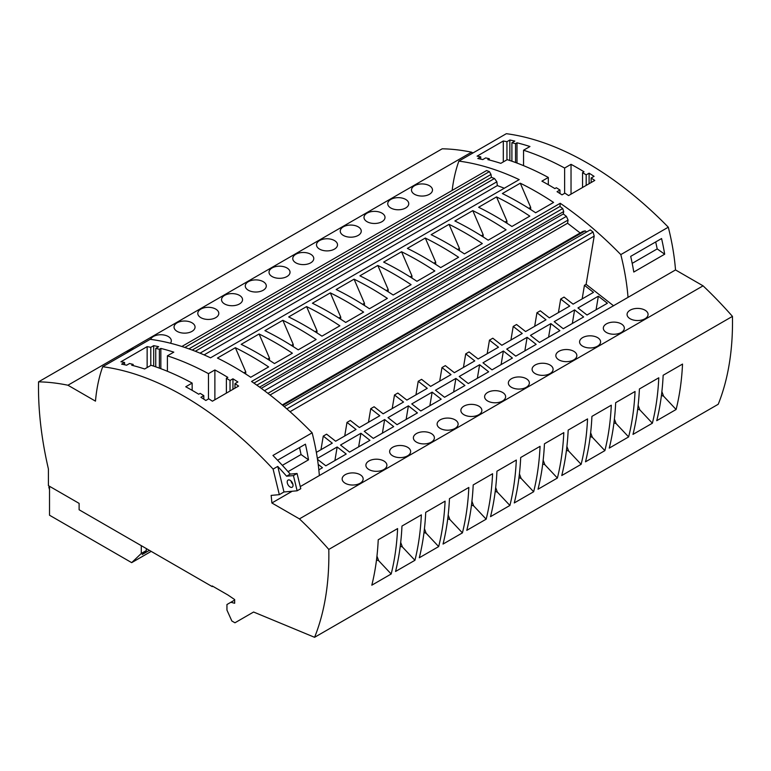 <?xml version="1.0" encoding="UTF-8"?>
<svg xmlns="http://www.w3.org/2000/svg" width="771" height="771" viewBox="0 0 771 771"><rect width="100%" height="100%" fill="white"/><g stroke="black" fill="none" stroke-linecap="round" stroke-linejoin="round"><path stroke-width="1.16" d="M292.209 491.233L271.874 502.981A206.002 118.936 60 0 0 271.141 495.396L279.324 494.664L273.098 469.105A317.662 183.402 -120 0 0 102.697 366.736A206.002 118.936 -120 0 0 95.479 401.142L67.935 385.23A317.662 183.402 -120 0 0 38.55 381.847A313.132 180.78 60 0 0 48.409 468.97L48.409 485.653L79.114 503.376L79.114 509.766L212.227 586.615L212.815 586.288M38.55 381.847L442.197 148.803A317.662 183.402 -120 0 1 471.573 152.186L67.935 385.23M390.82 199.419A10.505 6.062 -0 0 0 387.736 203.708A10.505 6.062 -0 0 0 394.222 209.317A10.505 6.062 -0 0 0 405.671 207.997A10.505 6.062 -0 0 0 408.755 203.708A10.505 6.062 -0 0 0 402.269 198.108A10.505 6.062 -0 0 0 390.82 199.419M472.941 152.976L471.573 152.186M367.073 213.133A10.505 6.062 -0 0 0 363.999 217.422A10.505 6.062 -0 0 0 370.485 223.021A10.505 6.062 -0 0 0 381.934 221.711A10.505 6.062 -0 0 0 385.008 217.422A10.505 6.062 -0 0 0 378.522 211.813A10.505 6.062 -0 0 0 367.073 213.133M414.557 185.715A10.505 6.062 -0 0 0 411.483 190.003A10.505 6.062 -0 0 0 417.969 195.603A10.505 6.062 -0 0 0 429.418 194.292A10.505 6.062 -0 0 0 432.492 190.003A10.505 6.062 -0 0 0 426.006 184.394A10.505 6.062 -0 0 0 414.557 185.715M200.865 309.084A10.505 6.062 -0 0 0 197.79 313.373A10.505 6.062 -0 0 0 204.276 318.982A10.505 6.062 -0 0 0 215.726 317.662A10.505 6.062 -0 0 0 218.8 313.373A10.505 6.062 -0 0 0 212.314 307.774A10.505 6.062 -0 0 0 200.865 309.084M177.128 322.798A10.505 6.062 -0 0 0 174.044 327.087A10.505 6.062 -0 0 0 180.53 332.686A10.505 6.062 -0 0 0 191.979 331.376A10.505 6.062 -0 0 0 195.053 327.087A10.505 6.062 -0 0 0 188.577 321.478A10.505 6.062 -0 0 0 177.128 322.798M170.43 343.23A10.505 6.062 -0 0 0 171.316 340.792A10.505 6.062 -0 0 0 164.83 335.192A10.505 6.062 -0 0 0 153.381 336.503A10.505 6.062 -0 0 0 150.596 339.375M133.923 348.714A10.505 6.062 -0 0 0 129.634 350.207A10.505 6.062 -0 0 0 127.042 352.684M224.612 295.38A10.505 6.062 -0 0 0 221.537 299.668A10.505 6.062 -0 0 0 228.023 305.268A10.505 6.062 -0 0 0 239.473 303.957A10.505 6.062 -0 0 0 242.547 299.668A10.505 6.062 -0 0 0 236.061 294.059A10.505 6.062 -0 0 0 224.612 295.38M295.842 254.257A10.505 6.062 -0 0 0 292.768 258.545A10.505 6.062 -0 0 0 299.254 264.145A10.505 6.062 -0 0 0 310.703 262.834A10.505 6.062 -0 0 0 313.778 258.545A10.505 6.062 -0 0 0 307.292 252.936A10.505 6.062 -0 0 0 295.842 254.257M343.326 226.838A10.505 6.062 -0 0 0 340.252 231.127A10.505 6.062 -0 0 0 346.738 236.726A10.505 6.062 -0 0 0 358.187 235.415A10.505 6.062 -0 0 0 361.262 231.127A10.505 6.062 -0 0 0 354.776 225.518A10.505 6.062 -0 0 0 343.326 226.838M319.589 240.542A10.505 6.062 -0 0 0 316.505 244.831A10.505 6.062 -0 0 0 322.991 250.44A10.505 6.062 -0 0 0 334.441 249.12A10.505 6.062 -0 0 0 337.525 244.831A10.505 6.062 -0 0 0 331.038 239.232A10.505 6.062 -0 0 0 319.589 240.542M272.096 267.961A10.505 6.062 -0 0 0 269.021 272.25A10.505 6.062 -0 0 0 275.507 277.859A10.505 6.062 -0 0 0 286.957 276.538A10.505 6.062 -0 0 0 290.031 272.25A10.505 6.062 -0 0 0 283.545 266.65A10.505 6.062 -0 0 0 272.096 267.961M248.358 281.666A10.505 6.062 -0 0 0 245.274 285.964A10.505 6.062 -0 0 0 251.76 291.563A10.505 6.062 -0 0 0 263.21 290.253A10.505 6.062 -0 0 0 266.294 285.964A10.505 6.062 -0 0 0 259.808 280.355A10.505 6.062 -0 0 0 248.358 281.666M184.828 347.461L489.392 171.625L486.578 170.555L181.85 346.487M188.924 348.868L491.011 174.458L489.392 171.625M192.22 350.073L491.406 177.34L491.011 174.458M195.304 351.258L494.5 178.515L496.852 181.802L200.046 353.166M491.406 177.34L494.5 178.515M204.103 354.891L497.362 185.58L496.852 181.802M497.362 185.58L504.282 188.22M253.958 383.129L559.977 206.445L560.228 203.274A317.662 183.402 -120 0 1 620.809 254.613L668.293 227.194A317.662 183.402 -120 0 0 506.345 133.691L458.861 161.11A317.662 183.402 -120 0 1 519.211 179.614L210.541 357.821A317.662 183.402 -120 0 0 150.191 339.317L102.697 366.736M345.697 322.442A317.662 183.402 -120 0 0 312.409 303.225L330.325 292.874A317.662 183.402 -120 0 1 363.613 312.091L345.697 322.442M292.382 353.214L274.466 363.565A317.662 183.402 -120 0 0 241.178 344.348L259.095 333.997A317.662 183.402 -120 0 1 292.382 353.214M203.804 399.156L203.804 395.629L200.894 397.306A317.662 183.402 -120 0 1 205.847 400.467L208.758 398.79A317.662 183.402 -120 0 1 212.401 401.199L238.624 386.059A317.662 183.402 -120 0 0 234.982 383.65L237.892 381.973A317.662 183.402 -120 0 0 232.938 378.802L230.028 380.488A317.662 183.402 -120 0 0 226.385 378.243L227.84 377.395A317.662 183.402 -120 0 0 214.878 369.955L208.469 373.656A317.662 183.402 -120 0 0 167.394 355.845L173.803 352.145A317.662 183.402 -120 0 0 160.84 348.425L159.375 349.263A317.662 183.402 -120 0 0 155.742 348.386L155.742 366.832M203.804 395.629A317.662 183.402 -120 0 0 200.171 393.374L198.706 394.222A317.662 183.402 -120 0 0 185.744 386.772L192.152 383.071A317.662 183.402 -120 0 0 151.077 365.271L144.669 368.972A317.662 183.402 -120 0 0 131.706 365.242L133.161 364.404A317.662 183.402 -120 0 0 129.518 363.526L126.608 365.213A317.662 183.402 -120 0 0 121.654 364.143L124.565 362.466A317.662 183.402 -120 0 0 120.922 361.772L147.145 346.632L147.145 367.536M155.742 348.386L158.653 346.709A317.662 183.402 -120 0 0 153.699 345.639L150.788 347.326A317.662 183.402 -120 0 0 147.145 346.632M369.444 308.728A317.662 183.402 -120 0 0 336.156 289.51L354.072 279.169A317.662 183.402 -120 0 1 387.36 298.387L369.444 308.728M339.866 325.805L321.95 336.146A317.662 183.402 -120 0 0 288.672 316.929L306.588 306.588A317.662 183.402 -120 0 1 339.866 325.805M316.129 339.51L298.213 349.851A317.662 183.402 -120 0 0 264.925 330.634L282.841 320.293A317.662 183.402 -120 0 1 316.129 339.51M496.534 196.913L478.618 207.264A317.662 183.402 -120 0 1 511.905 226.481L529.822 216.131A317.662 183.402 -120 0 0 496.534 196.913L506.913 221.017L505.082 222.077M401.556 251.751L383.64 262.092A317.662 183.402 -120 0 1 416.928 281.309L434.844 270.968A317.662 183.402 -120 0 0 401.556 251.751L411.936 275.854L410.105 276.905M458.591 257.263L440.675 267.604A317.662 183.402 -120 0 0 407.387 248.387L425.303 238.046A317.662 183.402 -120 0 1 458.591 257.263M464.412 253.9A317.662 183.402 -120 0 0 431.134 234.683L449.05 224.332A317.662 183.402 -120 0 1 482.328 243.549L464.412 253.9M520.28 183.209L502.364 193.55A317.662 183.402 -120 0 1 535.643 212.767L553.568 202.426A317.662 183.402 -120 0 0 520.28 183.209L530.66 207.312L528.829 208.363M489.315 158.778L487.86 159.616A317.662 183.402 -120 0 1 500.822 163.346L507.231 159.645A317.662 183.402 -120 0 1 548.316 177.446L541.907 181.146A317.662 183.402 -120 0 1 554.869 188.596L556.325 187.748A317.662 183.402 -120 0 1 559.968 190.003L557.048 191.68A317.662 183.402 -120 0 1 562.001 194.841L564.921 193.164A317.662 183.402 -120 0 1 568.564 195.574L594.778 180.433A317.662 183.402 -120 0 0 591.135 178.024L594.055 176.347A317.662 183.402 -120 0 0 589.102 173.176L586.182 174.863A317.662 183.402 -120 0 0 582.548 172.617L584.004 171.769A317.662 183.402 -120 0 0 571.032 164.329L564.623 168.03A317.662 183.402 -120 0 0 523.548 150.22L529.956 146.519A317.662 183.402 -120 0 0 516.994 142.799L515.539 143.637A317.662 183.402 -120 0 0 511.896 142.76L514.806 141.083A317.662 183.402 -120 0 0 509.853 140.014L506.942 141.7A317.662 183.402 -120 0 0 503.299 141.006L477.085 156.147A317.662 183.402 -120 0 1 480.719 156.841L477.808 158.518A317.662 183.402 -120 0 1 482.762 159.587L485.672 157.901A317.662 183.402 -120 0 1 489.315 158.778L489.315 159.992M472.787 210.628L454.871 220.969A317.662 183.402 -120 0 1 488.159 240.186L506.075 229.845A317.662 183.402 -120 0 0 472.787 210.628L483.166 234.721L481.335 235.781M393.181 295.023A317.662 183.402 -120 0 0 359.903 275.806L377.819 265.455A317.662 183.402 -120 0 1 411.097 284.672L393.181 295.023M250.72 377.27A317.662 183.402 -120 0 0 217.432 358.052L235.357 347.711A317.662 183.402 -120 0 1 268.636 366.929L250.72 377.27M560.228 203.274L251.558 381.481A317.662 183.402 -120 0 1 312.139 432.82L272.953 455.449A317.662 183.402 -120 0 1 290.224 474.098L286.581 476.199A317.662 183.402 -120 0 0 277.753 466.416L283.979 491.975L297.134 490.799L293.423 475.591L286.581 476.199M273.098 469.105L277.753 466.416M256.839 385.153L562.714 208.555L559.977 206.445M264.443 390.704L566.406 216.362L563.312 213.972L563.707 211.543L259.586 387.129M563.707 211.543L562.714 208.555M563.312 213.972L261.273 388.353M580.168 232.967L567.562 223.233L568.073 220.043L267.913 393.345M568.073 220.043L566.406 216.362M567.562 223.233L270.052 395.003M282.282 404.948L582.818 231.435L585.17 230.866L282.841 405.421M586.615 231.984L585.17 230.866M290.05 411.704L594.19 236.109L593.092 232.042L590.278 229.874L284.2 406.587M593.092 232.042L286.831 408.861M316.361 452.365L332.291 443.161L323.261 436.107L326.605 434.169L335.645 441.234L356.038 429.457L346.998 422.402L350.352 420.465L359.392 427.519L379.785 415.752L370.745 408.688L374.099 406.751L383.129 413.815L403.522 402.038L394.492 394.983L397.836 393.046L406.876 400.101L427.269 388.333L418.229 381.269L421.583 379.342L430.623 386.396L451.016 374.619L441.976 367.565L445.33 365.627L454.36 372.692L474.753 360.915L465.723 353.86L469.067 351.923L478.107 358.978L498.5 347.21L489.46 340.146L492.814 338.209L501.854 345.273L522.246 333.496L513.207 326.441L516.56 324.504L525.591 331.559L545.984 319.792L536.953 312.727L540.298 310.8L549.337 317.854L569.73 306.077L560.69 299.023L558.416 312.612M560.69 299.023L564.044 297.086L573.084 304.15L593.477 292.373L584.437 285.318L582.163 298.907M584.437 285.318L586.114 284.345L594.19 236.109M323.261 436.107L320.977 449.695M346.998 422.402L344.724 435.991M370.745 408.688L368.471 422.277M394.492 394.983L392.208 408.572M418.229 381.269L415.954 394.858M441.976 367.565L439.701 381.153M465.723 353.86L463.438 367.449M489.46 340.146L487.185 353.735M513.207 326.441L510.932 340.03M536.953 312.727L534.679 326.316M563.254 328.725L583.647 316.948L574.607 309.894L554.214 321.661L563.254 328.725M613.591 305.808L586.114 284.345M539.507 342.43L559.9 330.653L550.87 323.598L530.467 335.375L539.507 342.43M607.394 303.244L598.354 296.18L577.961 307.957L587.001 315.011L607.394 303.244M373.299 438.391L393.692 426.614L384.662 419.559L364.269 431.326L373.299 438.391M349.562 452.095L369.955 440.318L360.915 433.263L340.522 445.04L349.562 452.095M317.498 459.304L325.815 465.809L346.208 454.032L337.168 446.978L317.363 458.408M318.837 469.838L322.461 467.737L318.201 464.412M479.629 364.722L459.237 376.499L468.276 383.553L488.669 371.786L479.629 364.722L477.355 378.31M527.123 337.303L506.73 349.08L515.77 356.135L536.163 344.367L527.123 337.303L524.849 350.892M492.023 369.849L512.416 358.072L503.376 351.017L482.983 362.784L492.023 369.849M408.399 405.845L388.006 417.622L397.046 424.676L417.439 412.909L408.399 405.845L406.124 419.434M432.145 392.14L411.753 403.917L420.793 410.972L441.185 399.195L432.145 392.14L429.871 405.729M464.932 385.49L455.892 378.436L435.499 390.203L444.539 397.267L464.932 385.49M271.874 502.981L299.427 518.883L703.065 285.839L675.521 269.937L300.256 486.588M621.262 332.465A10.505 6.062 180 0 1 609.813 333.785A10.505 6.062 180 0 1 603.327 328.176A10.505 6.062 180 0 1 606.401 323.887A10.505 6.062 180 0 1 617.85 322.577A10.505 6.062 180 0 1 624.337 328.176A10.505 6.062 180 0 1 621.262 332.465M597.515 346.179A10.505 6.062 180 0 1 586.066 347.49A10.505 6.062 180 0 1 579.58 341.89A10.505 6.062 180 0 1 582.664 337.602A10.505 6.062 180 0 1 594.113 336.281A10.505 6.062 180 0 1 600.599 341.89A10.505 6.062 180 0 1 597.515 346.179M645.009 318.76A10.505 6.062 180 0 1 633.56 320.071A10.505 6.062 180 0 1 627.074 314.472A10.505 6.062 180 0 1 630.148 310.183A10.505 6.062 180 0 1 641.597 308.863A10.505 6.062 180 0 1 648.083 314.472A10.505 6.062 180 0 1 645.009 318.76M502.547 401.007A10.505 6.062 180 0 1 491.098 402.327A10.505 6.062 180 0 1 484.612 396.718A10.505 6.062 180 0 1 487.686 392.429A10.505 6.062 180 0 1 499.136 391.119A10.505 6.062 180 0 1 505.622 396.718A10.505 6.062 180 0 1 502.547 401.007M478.801 414.721A10.505 6.062 180 0 1 467.351 416.032A10.505 6.062 180 0 1 460.865 410.432A10.505 6.062 180 0 1 463.94 406.144A10.505 6.062 180 0 1 475.389 404.823A10.505 6.062 180 0 1 481.875 410.432A10.505 6.062 180 0 1 478.801 414.721M550.031 373.588A10.505 6.062 180 0 1 538.582 374.908A10.505 6.062 180 0 1 532.096 369.299A10.505 6.062 180 0 1 535.17 365.011A10.505 6.062 180 0 1 546.62 363.7A10.505 6.062 180 0 1 553.106 369.299A10.505 6.062 180 0 1 550.031 373.588M455.054 428.425A10.505 6.062 180 0 1 443.604 429.736A10.505 6.062 180 0 1 437.118 424.137A10.505 6.062 180 0 1 440.202 419.848A10.505 6.062 180 0 1 451.652 418.528A10.505 6.062 180 0 1 458.138 424.137A10.505 6.062 180 0 1 455.054 428.425M526.285 387.302A10.505 6.062 180 0 1 514.835 388.613A10.505 6.062 180 0 1 508.349 383.014A10.505 6.062 180 0 1 511.433 378.725A10.505 6.062 180 0 1 522.883 377.405A10.505 6.062 180 0 1 529.369 383.014A10.505 6.062 180 0 1 526.285 387.302M573.778 359.884A10.505 6.062 180 0 1 562.329 361.194A10.505 6.062 180 0 1 555.843 355.595A10.505 6.062 180 0 1 558.917 351.306A10.505 6.062 180 0 1 570.367 349.986A10.505 6.062 180 0 1 576.853 355.595A10.505 6.062 180 0 1 573.778 359.884M431.317 442.13A10.505 6.062 180 0 1 419.867 443.45A10.505 6.062 180 0 1 413.381 437.841A10.505 6.062 180 0 1 416.456 433.553A10.505 6.062 180 0 1 427.905 432.242A10.505 6.062 180 0 1 434.391 437.841A10.505 6.062 180 0 1 431.317 442.13M407.57 455.844A10.505 6.062 180 0 1 396.121 457.155A10.505 6.062 180 0 1 389.634 451.555A10.505 6.062 180 0 1 392.709 447.267A10.505 6.062 180 0 1 404.158 445.946A10.505 6.062 180 0 1 410.644 451.555A10.505 6.062 180 0 1 407.57 455.844M383.823 469.549A10.505 6.062 180 0 1 372.374 470.869A10.505 6.062 180 0 1 365.888 465.26A10.505 6.062 180 0 1 368.962 460.971A10.505 6.062 180 0 1 380.421 459.661A10.505 6.062 180 0 1 386.897 465.26A10.505 6.062 180 0 1 383.823 469.549M360.076 483.263A10.505 6.062 180 0 1 348.627 484.574A10.505 6.062 180 0 1 342.151 478.974A10.505 6.062 180 0 1 345.225 474.676A10.505 6.062 180 0 1 356.674 473.365A10.505 6.062 180 0 1 363.16 478.974A10.505 6.062 180 0 1 360.076 483.263M299.427 518.883A317.662 183.402 60 0 1 328.803 549.424L732.45 316.38A317.662 183.402 60 0 0 703.065 285.839M638.137 405.324L639.824 409.864L652.372 423.212L632.991 434.391A313.132 180.78 -120 0 0 639.41 388.97L658.791 377.79L639.41 388.97M652.372 423.212A313.132 180.78 -120 0 0 658.791 377.79M328.803 549.424A313.132 180.78 -120 0 1 314.587 637.309L718.225 404.264A313.132 180.78 -120 0 0 732.45 316.38M614.391 419.038L616.087 423.578L628.625 436.916L609.254 448.105A313.132 180.78 -120 0 0 615.672 402.684L635.044 391.495L615.672 402.684M628.625 436.916A313.132 180.78 -120 0 0 635.044 391.495M682.528 364.076L663.156 375.265A313.132 180.78 -120 0 1 656.738 420.687L676.109 409.497A313.132 180.78 -120 0 0 682.528 364.076L663.156 375.265M448.182 514.999L449.879 519.529L462.417 532.877L443.046 544.066A313.132 180.78 -120 0 0 449.464 498.635L468.835 487.455L449.464 498.635M462.417 532.877A313.132 180.78 -120 0 0 468.835 487.455M424.445 528.704L426.132 533.243L438.67 546.581L419.299 557.77A313.132 180.78 -120 0 0 425.717 512.349L445.089 501.16L425.717 512.349M438.67 546.581A313.132 180.78 -120 0 0 445.089 501.16M400.698 542.408L402.385 546.947L414.933 560.295L395.552 571.475A313.132 180.78 -120 0 0 401.97 526.053L421.351 514.864L401.97 526.053M414.933 560.295A313.132 180.78 -120 0 0 421.351 514.864M376.952 556.122L378.648 560.662L391.186 574L371.815 585.189A313.132 180.78 -120 0 0 378.233 539.758L397.605 528.578L378.233 539.767M391.186 574A313.132 180.78 -120 0 0 397.605 528.578M471.929 501.285L473.625 505.824L486.164 519.172L466.783 530.352A313.132 180.78 -120 0 0 473.201 484.93L492.582 473.741L473.201 484.93M486.164 519.172A313.132 180.78 -120 0 0 492.582 473.741M590.191 436.608L592.34 437.282L604.878 450.63L585.507 461.81A313.132 180.78 -120 0 0 591.926 416.388L611.297 405.199L591.926 416.388M604.878 450.63A313.132 180.78 -120 0 0 611.297 405.199M495.213 491.445L497.362 492.12L509.901 505.458L490.529 516.647A313.132 180.78 -120 0 0 496.948 471.216L516.319 460.036L496.948 471.226M509.901 505.458A313.132 180.78 -120 0 0 516.319 460.036M587.55 418.913L568.179 430.093A313.132 180.78 -120 0 1 561.76 475.524L581.132 464.335A313.132 180.78 -120 0 0 587.55 418.913L568.179 430.093M518.96 477.731L521.109 478.405L533.648 491.753L514.276 502.933A313.132 180.78 -120 0 0 520.695 457.511L540.066 446.322L520.695 457.511M533.648 491.753A313.132 180.78 -120 0 0 540.066 446.322M542.707 464.026L544.856 464.701L557.394 478.039L538.023 489.228A313.132 180.78 -120 0 0 544.442 443.807L563.813 432.618L544.442 443.807M557.394 478.039A313.132 180.78 -120 0 0 563.813 432.618M314.587 637.309L253.601 612.02L234.953 622.785L231.84 620.983L226.944 610.083L226.944 604.531L234.663 600.079M212.227 586.615L212.227 585.95L228.004 595.048L234.663 599.568L234.663 603.269L230.876 602.257M639.824 409.864L637.675 409.189M574.607 309.894L572.333 323.483M506.913 223.233L506.913 221.017M616.087 423.578L613.938 422.903M550.87 323.598L548.586 337.187M483.166 236.948L483.166 234.721M668.293 227.194A206.002 118.936 60 0 1 675.521 269.937M564.623 193.328L564.623 168.03M523.548 165.649L523.548 150.22M571.032 194.138L571.032 164.329M582.548 187.498L582.548 172.617M591.135 182.534L591.135 178.024M586.182 174.863L586.182 185.397M559.968 190.003L559.968 193.531M548.316 184.722L548.316 177.446M480.719 156.841L480.719 159.125M503.299 161.91L503.299 141.006M506.942 141.7L506.942 159.809M509.853 140.014L509.853 160.513M511.896 161.216L511.896 142.76M515.539 162.517L515.539 143.637M516.994 163.066L516.994 142.799M589.102 173.176L589.102 183.71M530.66 209.529L530.66 207.312M620.809 254.613A206.002 118.936 60 0 1 628.028 297.355M630.697 256.377L661.576 238.547A206.002 118.936 -120 0 1 664.679 254.208L633.791 272.038A206.002 118.936 60 0 0 630.697 256.377M655.697 241.94L657.21 248.917L632.191 263.364M657.21 248.917L664.679 254.208M661.422 395.484L663.571 396.159L676.109 409.497M663.571 396.159L661.884 391.62M598.354 296.18L596.079 309.769M458.861 161.11A206.002 118.936 -120 0 0 452.163 190.427M208.469 373.656L208.469 398.954M167.394 371.275L167.394 355.845M315.127 331.742L316.968 330.682L306.588 306.588M316.968 332.899L316.968 330.682M49.517 486.289L49.517 515.221L131.677 562.647L141.286 553.472L141.286 545.666M149.401 550.349L142.192 554.513L146.317 550.571L141.286 553.472M151.193 551.381L131.677 562.647M146.317 548.567L146.317 550.571M49.517 486.694L48.852 487.089L49.517 489.691M49.517 487.474L48.852 487.089M159.375 349.263L159.375 368.143M150.788 365.435L150.788 347.326M124.565 364.75L124.565 362.466M133.161 364.404L133.161 365.608M153.699 345.639L153.699 366.138M160.84 348.425L160.84 368.692M214.878 369.955L214.878 399.764M234.982 383.65L234.982 388.16M230.028 391.022L230.028 380.488M226.385 378.243L226.385 393.123M192.152 390.348L192.152 383.071M232.938 378.802L232.938 389.336M497.362 492.12L495.676 487.58M544.856 464.701L543.16 460.162M521.109 478.405L519.413 473.866M449.879 519.529L447.729 518.864M290.224 474.098L297.066 473.49L300.777 488.698L297.134 490.799M279.324 494.664L283.979 491.975M290.975 480.931A4.125 2.38 -120 0 0 292.903 484.275M288.065 480.082L288.065 480.082A4.125 2.38 -120 0 0 288.065 484.843A4.125 2.38 -120 0 0 292.18 487.224A4.125 2.38 -120 0 0 292.18 482.463A4.125 2.38 -120 0 0 288.065 480.082M297.066 473.49L293.423 475.591M299.543 447.565L301.056 454.543L282.35 465.347M277.579 460.248L305.422 444.173A206.002 118.936 -120 0 1 308.516 459.834L288.055 471.65M301.056 454.543L308.516 459.834M312.139 432.82A206.002 118.936 60 0 1 319.358 475.562M384.662 419.559L382.387 433.148M566.444 450.322L568.593 450.987L581.132 464.335M568.593 450.987L566.907 446.457M360.915 433.263L358.64 446.852M337.168 446.978L334.893 460.566M426.132 533.243L423.983 532.568M402.385 546.947L400.236 546.273M378.648 560.662L376.499 559.987M291.39 345.447L293.221 344.396L282.841 320.293M293.221 346.613L293.221 344.396M267.643 359.161L269.474 358.101L259.095 333.997M269.474 360.317L269.474 358.101M245.737 374.031L245.737 371.805L235.357 347.711M243.896 372.865L245.737 371.805M364.452 305.489L364.452 303.263L354.072 279.169M362.621 304.323L364.452 303.263M459.429 250.652L459.429 248.435L449.05 224.332M457.589 249.496L459.429 248.435M433.851 263.2L435.682 262.14L425.303 238.046M435.682 264.357L435.682 262.14M340.705 319.194L340.705 316.977L330.325 292.874M338.874 318.038L340.705 316.977M411.936 278.071L411.936 275.854M592.34 437.282L590.653 432.743M386.358 290.619L388.199 289.559L377.819 265.455M388.199 291.775L388.199 289.559M503.376 351.017L501.102 364.606M455.892 378.436L453.618 392.025M473.625 505.824L471.466 505.15"/></g></svg>
